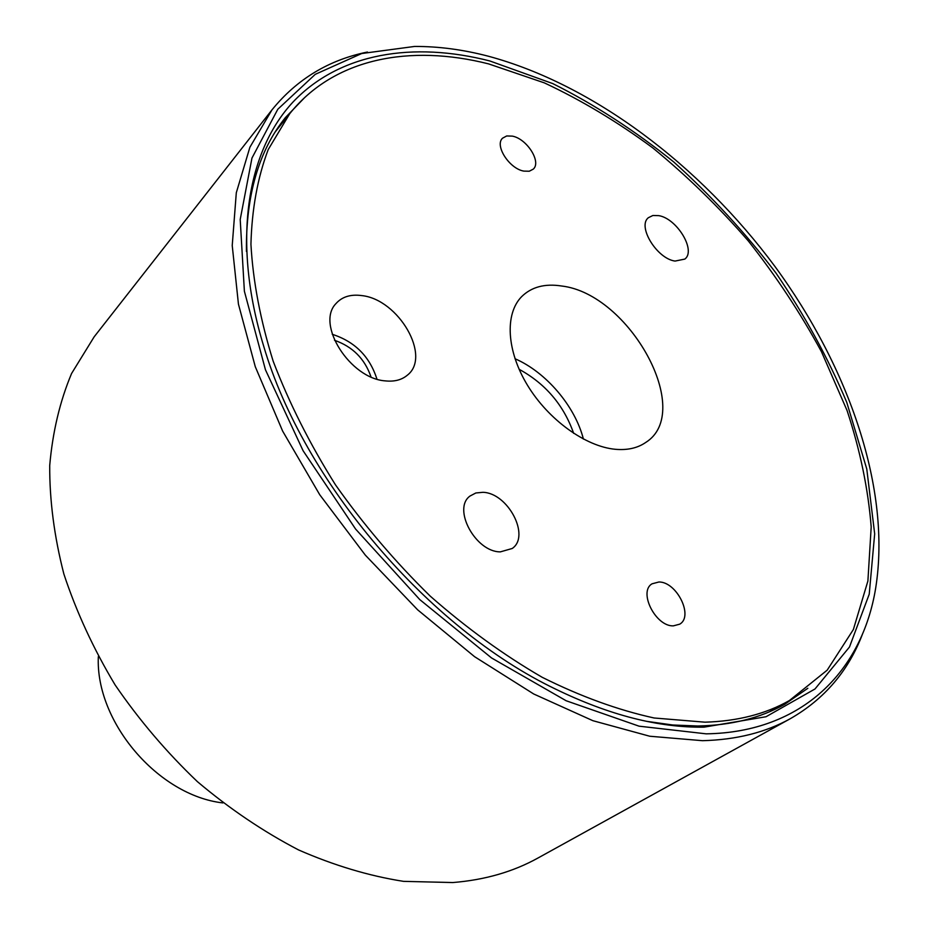 <?xml version="1.0" encoding="UTF-8"?>
<svg xmlns="http://www.w3.org/2000/svg" width="929" height="929" viewBox="0 0 929 929"><rect width="100%" height="100%" fill="white"/><g stroke="black" fill="none" stroke-linecap="round" stroke-linejoin="round"><path stroke-width="1.39" d="M489.838 60.966L552.778 83.598C594.665 104.594 635.006 130.734 673.792 162.018C711.161 195.694 745.221 232.714 775.982 273.056C804.421 314.768 828.029 357.886 846.784 402.408L866.78 469.017L874.677 533.85L869.23 594.188L849.489 647.002L814.988 688.981L766.03 716.735L704.031 727.152C658.673 727.79 609.261 715.144 555.786 689.202C428.49 628.352 303.446 481.501 263.673 346.134C231.693 241.366 246.754 151.682 293.018 102.016C339.898 52.628 413.51 41.375 489.838 60.966M646.514 721.31L672.747 724.992L697.807 726.002C731.344 725.328 760.34 718.082 784.784 704.24L807.835 688.284M488.306 56.204C463.037 49.585 438.43 46.334 414.52 46.45L361.729 53.522L315.279 74.32L277.806 109.25L251.968 158.046L240.205 219.488L244.385 291.23L265.462 369.812L303.121 450.774L355.598 529.065L419.792 599.611L491.534 657.941L566.156 700.756L639.059 726.176L706.179 733.84C802.83 732.354 862.298 670.587 875.687 588.069C891.352 489.618 849.292 367.896 774.972 266.507C699.943 165.362 593.294 84.481 488.306 56.204M862.658 633.648C848.676 670.657 824.58 698.991 790.347 718.674C765.554 732.47 736.279 739.809 702.51 740.692L649.731 736.232L592.853 720.683L533.734 693.998L474.568 656.675L417.655 609.83L365.341 555.147L319.739 494.751L282.637 431.091L255.289 366.723L238.439 304.131L232.227 245.523L236.303 192.756L249.901 147.223L271.976 109.866C296.862 79.22 328.692 59.944 367.443 52.036M271.976 109.866L94.154 336.832L71.579 373.493C59.92 401.27 52.639 431.95 49.713 465.522C49.527 500.383 54.242 536.556 63.88 574.052C76.341 611.758 93.399 648.709 115.08 684.882C139.129 719.998 166.57 752.246 197.378 781.626C229.614 808.822 263.348 831.594 298.581 849.942C334.068 865.468 369.034 875.942 403.488 881.354L452.748 882.55C484.683 879.995 513.075 871.82 537.937 858.036L790.347 718.674M500.359 551.872L512.227 548.482C530.656 536.033 507.873 492.834 482.906 492.312L475.857 492.974L470.051 496.016C452.133 508.593 475.485 552.047 500.359 551.872M675.058 261.072L684.836 259.086C696.39 250.575 676.904 218.385 658.696 215.633L652.866 215.505L648.407 217.688C637.039 226.223 656.908 258.738 675.058 261.072M673.339 625.867L679.703 624.172C693.917 616.31 676.672 581.635 658.916 581.995L652.065 583.807C638.095 591.715 655.595 626.599 673.339 625.867M523.851 171.11L529.298 171.226L533.304 169.113C541.619 161.878 526.848 138.7 512.343 136.122L506.7 135.959L502.566 138.177C494.356 145.447 509.394 168.788 523.851 171.11M385.338 380.89C394.349 381.831 401.653 379.949 407.262 375.258C431.811 356.655 398.657 299.347 361.741 295.585C350.628 294.098 342.035 296.769 335.961 303.597C315.616 324.175 350.128 378.637 385.338 380.89M376.93 379.09C369.719 356.504 354.832 341.57 332.268 334.312M370.996 376.872C364.749 358.768 352.579 346.575 334.51 340.293M615.288 449.288C627.389 450.356 637.526 448.103 645.667 442.494C694.776 411.942 629.502 293.773 561.615 286.004C544.8 283.38 531.458 286.956 521.552 296.734C504.656 314.014 506.56 350.93 527.544 385.361C548.447 419.792 585.549 446.547 615.288 449.288M583.412 439.092C575.121 406.263 546.089 372.157 515.003 358.733M573.669 433.355C563.659 405.032 545.462 383.677 519.102 369.277M488.608 63.892C410.037 44.011 334.161 58.039 289.709 113.721L268.214 149.581C257.635 177.485 251.875 209.048 250.935 244.269C252.99 281.232 260.41 320.226 273.184 361.23C289.047 402.78 309.81 443.992 335.485 484.857C363.657 524.769 395.197 561.824 430.104 596.012C466.335 627.899 503.704 654.991 542.199 677.299C580.637 696.483 617.948 710.046 654.121 717.989L704.995 722.181C737.475 721.229 765.612 714.029 789.371 700.559L827.182 670.169L853.368 629.525L867.895 581.02L871.193 526.952C868.174 488.921 860.126 450.112 847.062 410.513L821.491 351.766C800.554 313.189 776.168 276.238 748.321 240.948C718.825 206.97 686.995 175.964 652.843 147.955C617.692 121.978 581.531 100.286 544.336 82.867L488.608 63.892M304.77 97.464L285.331 117.669C258.785 150.719 245.825 195.311 246.44 251.445M222.89 802.923C158.058 795.538 95.292 721.821 98.335 656.64M275.39 131.697L289.709 113.721M769.34 711.823L789.371 700.559"/></g></svg>
